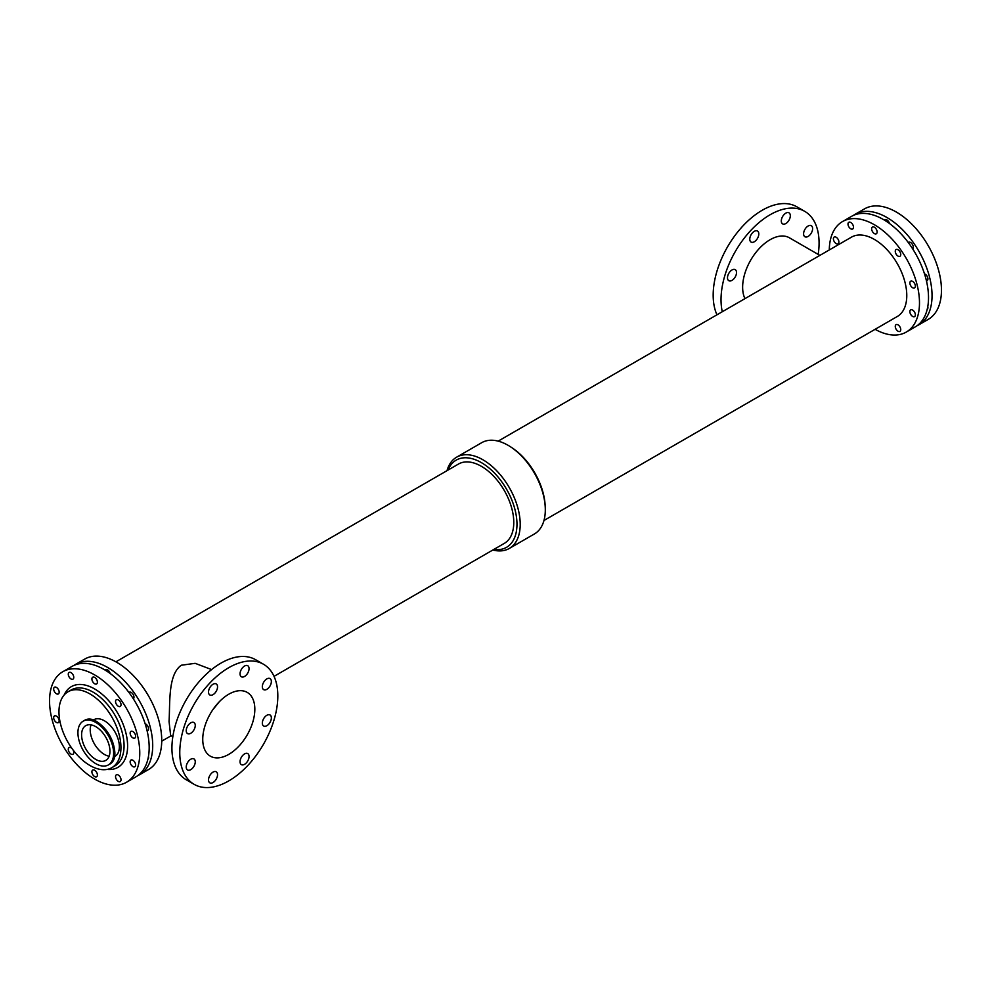 <?xml version="1.0" encoding="UTF-8"?>
<svg xmlns="http://www.w3.org/2000/svg" width="991" height="991" viewBox="0 0 991 991"><rect width="100%" height="100%" fill="white"/><g stroke="black" fill="none" stroke-linecap="round" stroke-linejoin="round"><path stroke-width="1.49" d="M262.33 723.12A6.38 3.679 -60 0 1 265.117 716.691A6.38 3.679 -60 0 1 270.035 714.982A6.38 3.679 -60 0 1 270.035 722.352A6.38 3.679 -60 0 1 263.656 726.031A6.38 3.679 -60 0 1 262.33 723.12M240.045 673.855A6.38 3.679 -60 0 1 242.832 667.426A6.38 3.679 -60 0 1 247.738 665.729A6.38 3.679 -60 0 1 247.738 673.087A6.38 3.679 -60 0 1 241.358 676.766A6.38 3.679 -60 0 1 240.045 673.855M208.519 692.052A6.38 3.679 -60 0 1 211.306 685.636A6.38 3.679 -60 0 1 216.224 683.926A6.38 3.679 -60 0 1 216.224 691.284A6.38 3.679 -60 0 1 209.844 694.964A6.38 3.679 -60 0 1 208.519 692.052M208.519 779.917A6.38 3.679 -60 0 1 211.306 773.5A6.38 3.679 -60 0 1 216.224 771.791A6.38 3.679 -60 0 1 216.224 779.149A6.38 3.679 -60 0 1 209.844 782.84A6.38 3.679 -60 0 1 208.519 779.917M240.045 761.72A6.38 3.679 -60 0 1 242.832 755.303A6.38 3.679 -60 0 1 247.738 753.594A6.38 3.679 -60 0 1 247.738 760.952A6.38 3.679 -60 0 1 241.358 764.643A6.38 3.679 -60 0 1 240.045 761.72M262.33 686.713A6.38 3.679 -60 0 1 265.117 680.297A6.38 3.679 -60 0 1 270.035 678.587A6.38 3.679 -60 0 1 270.035 685.958A6.38 3.679 -60 0 1 263.656 689.637A6.38 3.679 -60 0 1 262.33 686.713M186.234 730.652A6.38 3.679 -60 0 1 189.021 724.235A6.38 3.679 -60 0 1 193.939 722.526A6.38 3.679 -60 0 1 193.939 729.896A6.38 3.679 -60 0 1 187.559 733.575A6.38 3.679 -60 0 1 186.234 730.652M186.234 767.046A6.38 3.679 -60 0 1 189.021 760.63A6.38 3.679 -60 0 1 193.939 758.92A6.38 3.679 -60 0 1 193.939 766.291A6.38 3.679 -60 0 1 187.559 769.97A6.38 3.679 -60 0 1 186.234 767.046M803.59 233.826A6.38 3.679 -60 0 1 806.377 227.41A6.38 3.679 -60 0 1 811.295 225.7A6.38 3.679 -60 0 1 811.295 233.071A6.38 3.679 -60 0 1 804.915 236.75A6.38 3.679 -60 0 1 803.59 233.826M749.778 239.165A6.38 3.679 -60 0 1 752.565 232.736A6.38 3.679 -60 0 1 757.483 231.027A6.38 3.679 -60 0 1 757.483 238.397A6.38 3.679 -60 0 1 751.104 242.077A6.38 3.679 -60 0 1 749.778 239.165M781.304 220.968A6.38 3.679 -60 0 1 784.079 214.539A6.38 3.679 -60 0 1 788.997 212.83A6.38 3.679 -60 0 1 788.997 220.2A6.38 3.679 -60 0 1 782.617 223.879A6.38 3.679 -60 0 1 781.304 220.968M727.493 277.765A6.38 3.679 -60 0 1 730.28 271.348A6.38 3.679 -60 0 1 735.198 269.639A6.38 3.679 -60 0 1 735.198 276.997A6.38 3.679 -60 0 1 728.819 280.688A6.38 3.679 -60 0 1 727.493 277.765M56.425 693.75A3.877 2.242 60 0 1 53.886 690.331A3.877 2.242 60 0 1 54.48 687.221A3.877 2.242 60 0 1 58.358 689.451A3.877 2.242 60 0 1 58.358 693.935A3.877 2.242 60 0 1 56.425 693.75M94.653 683.74A3.877 2.242 60 0 1 92.113 680.322A3.877 2.242 60 0 1 92.708 677.212A3.877 2.242 60 0 1 96.598 679.454A3.877 2.242 60 0 1 96.598 683.939A3.877 2.242 60 0 1 94.653 683.74M105.207 670.151A3.877 2.242 60 0 1 105.653 669.743A3.877 2.242 60 0 1 110.174 673.484M73.061 749.976A3.877 2.242 60 0 1 72.962 754.275A3.877 2.242 60 0 1 71.03 754.077A3.877 2.242 60 0 1 68.49 750.658A3.877 2.242 60 0 1 69.085 747.548A3.877 2.242 60 0 1 71.984 748.49M132.893 737.899A3.877 2.242 60 0 1 130.354 734.48A3.877 2.242 60 0 1 130.948 731.37A3.877 2.242 60 0 1 134.826 733.6A3.877 2.242 60 0 1 134.826 738.084A3.877 2.242 60 0 1 132.893 737.899M145.157 723.789A3.877 2.242 60 0 1 148.216 727.06A3.877 2.242 60 0 1 147.77 730.615A3.877 2.242 60 0 1 147.102 730.801M132.893 766.588A3.877 2.242 60 0 1 130.354 763.169A3.877 2.242 60 0 1 130.948 760.06A3.877 2.242 60 0 1 134.826 762.302A3.877 2.242 60 0 1 134.826 766.774A3.877 2.242 60 0 1 132.893 766.588M148.452 756.492A3.877 2.242 60 0 1 147.882 759.242M56.425 722.439A3.877 2.242 60 0 1 53.886 719.02A3.877 2.242 60 0 1 54.48 715.911A3.877 2.242 60 0 1 58.358 718.153A3.877 2.242 60 0 1 58.358 722.625A3.877 2.242 60 0 1 56.425 722.439M71.03 678.971A3.877 2.242 60 0 1 68.49 675.552A3.877 2.242 60 0 1 69.085 672.431A3.877 2.242 60 0 1 72.962 674.673A3.877 2.242 60 0 1 72.962 679.157A3.877 2.242 60 0 1 71.03 678.971M94.653 776.585A3.877 2.242 60 0 1 92.113 773.166A3.877 2.242 60 0 1 92.708 770.057A3.877 2.242 60 0 1 96.598 772.299A3.877 2.242 60 0 1 96.598 776.783A3.877 2.242 60 0 1 94.653 776.585M118.288 706.249A3.877 2.242 60 0 1 115.749 702.83A3.877 2.242 60 0 1 116.343 699.72A3.877 2.242 60 0 1 120.221 701.962A3.877 2.242 60 0 1 120.221 706.447A3.877 2.242 60 0 1 118.288 706.249M128.966 692.511A3.877 2.242 60 0 1 129.288 692.251A3.877 2.242 60 0 1 133.079 694.332A3.877 2.242 60 0 1 133.351 698.853M118.288 781.366A3.877 2.242 60 0 1 115.749 777.947A3.877 2.242 60 0 1 116.343 774.838A3.877 2.242 60 0 1 120.221 777.08A3.877 2.242 60 0 1 120.221 781.565A3.877 2.242 60 0 1 118.288 781.366M836.144 243.575A3.877 2.242 60 0 1 833.604 240.156A3.877 2.242 60 0 1 834.199 237.047A3.877 2.242 60 0 1 838.089 239.289A3.877 2.242 60 0 1 838.089 243.774A3.877 2.242 60 0 1 836.144 243.575M884.542 220.213A3.877 2.242 60 0 1 884.988 219.791A3.877 2.242 60 0 1 889.509 223.532M874.384 233.579A3.877 2.242 60 0 1 871.845 230.16A3.877 2.242 60 0 1 872.439 227.038A3.877 2.242 60 0 1 876.317 229.28A3.877 2.242 60 0 1 876.317 233.765A3.877 2.242 60 0 1 874.384 233.579M924.492 273.85A3.877 2.242 60 0 1 927.551 277.121A3.877 2.242 60 0 1 927.105 280.676A3.877 2.242 60 0 1 926.436 280.849M912.612 287.724A3.877 2.242 60 0 1 910.085 284.306A3.877 2.242 60 0 1 910.679 281.196A3.877 2.242 60 0 1 914.557 283.438A3.877 2.242 60 0 1 914.557 287.923A3.877 2.242 60 0 1 912.612 287.724M927.787 306.541A3.877 2.242 60 0 1 927.217 309.291M912.612 316.414A3.877 2.242 60 0 1 910.085 312.995A3.877 2.242 60 0 1 910.679 309.886A3.877 2.242 60 0 1 914.557 312.128A3.877 2.242 60 0 1 914.557 316.612A3.877 2.242 60 0 1 912.612 316.414M850.749 228.797A3.877 2.242 60 0 1 848.209 225.378A3.877 2.242 60 0 1 848.804 222.269A3.877 2.242 60 0 1 852.694 224.511A3.877 2.242 60 0 1 852.694 228.995A3.877 2.242 60 0 1 850.749 228.797M908.301 242.56A3.877 2.242 60 0 1 908.623 242.299A3.877 2.242 60 0 1 912.401 244.381A3.877 2.242 60 0 1 912.686 248.902M898.007 256.087A3.877 2.242 60 0 1 895.48 252.668A3.877 2.242 60 0 1 896.075 249.546A3.877 2.242 60 0 1 899.952 251.788A3.877 2.242 60 0 1 899.952 256.273A3.877 2.242 60 0 1 898.007 256.087M898.007 331.192A3.877 2.242 60 0 1 895.48 327.773A3.877 2.242 60 0 1 896.075 324.664A3.877 2.242 60 0 1 899.952 326.906A3.877 2.242 60 0 1 899.952 331.39A3.877 2.242 60 0 1 898.007 331.192M81.596 734.851A20.055 11.582 60 0 1 85.746 725.672A20.055 11.582 60 0 1 105.802 737.254A20.055 11.582 60 0 1 105.802 760.407A20.055 11.582 60 0 1 90.342 755.031A20.055 11.582 60 0 1 81.596 734.851M91.036 724.879A20.055 11.582 -120 0 0 90.218 729.872A20.055 11.582 -120 0 0 109.134 756.22M77.93 732.733A25.233 14.568 60 0 1 83.157 721.188A25.233 14.568 60 0 1 108.391 735.756A25.233 14.568 60 0 1 108.391 764.903A25.233 14.568 60 0 1 88.942 758.14A25.233 14.568 60 0 1 77.93 732.733M93.08 720.16L93.823 719.739A21.158 12.214 60 0 1 114.981 731.953A21.158 12.214 60 0 1 114.981 756.381L114.238 756.814M58.965 711.823A43.815 25.295 60 0 1 68.045 691.768A43.815 25.295 60 0 1 111.859 717.063A43.815 25.295 60 0 1 111.859 767.666A43.815 25.295 60 0 1 78.091 755.922A43.815 25.295 60 0 1 58.965 711.823M172.818 736.734L170.65 735.483L169.052 721.448C170.204 703.152 167.801 674.636 181.341 665.221L195.153 663.326L211.591 669.582M202.746 739.311A36.828 21.269 -60 0 1 218.825 702.247A36.828 21.269 -60 0 1 247.205 692.387A36.828 21.269 -60 0 1 247.205 734.913A36.828 21.269 -60 0 1 210.377 756.183A36.828 21.269 -60 0 1 202.746 739.311M212.78 709.804L219.308 701.739M194.125 784.327L186.283 779.793A69.333 40.036 -60 0 1 171.926 748.056A69.333 40.036 -60 0 1 202.189 678.278A69.333 40.036 -60 0 1 255.616 659.709L263.457 664.23A69.333 40.036 -60 0 1 263.457 744.291A69.333 40.036 -60 0 1 194.125 784.327A69.333 40.036 -60 0 1 179.767 752.59A69.333 40.036 -60 0 1 210.03 682.811A69.333 40.036 -60 0 1 263.457 664.23M543.972 520.486L897.289 316.501A45.821 26.447 60 0 0 897.289 263.606A45.821 26.447 60 0 0 851.467 237.146L498.163 441.131M819.879 255.393L789.443 237.815A38.773 22.384 120 0 0 754.572 254.204A38.773 22.384 120 0 0 744.959 298.638M818.182 254.402A69.333 40.036 120 0 0 819.074 243.092A69.333 40.036 120 0 0 804.717 211.343A69.333 40.036 120 0 0 746.273 235.61A69.333 40.036 120 0 0 722.29 311.731M804.717 211.343L796.875 206.822A69.333 40.036 120 0 0 734.913 235.598A69.333 40.036 120 0 0 716.964 314.804M447.028 470.651A52.696 30.424 60 0 1 456.603 457.185L481.7 442.692A52.696 30.424 60 0 1 510.39 446.73L511.851 447.684A50.343 29.061 60 0 1 545.149 505.36L545.236 507.107A52.696 30.424 60 0 1 534.397 533.963L509.3 548.457A52.696 30.424 60 0 1 492.837 550.005M510.39 446.73A52.696 30.424 60 0 1 545.236 507.107M448.043 470.068A50.343 29.061 60 0 1 506.55 489.195A50.343 29.061 60 0 1 493.865 549.423M274.036 676.345L504.283 543.402A45.821 26.447 -120 0 0 504.283 490.495A45.821 26.447 -120 0 0 458.474 464.048L115.897 661.827M456.603 457.185A52.696 30.424 60 0 1 509.3 487.609A52.696 30.424 60 0 1 509.3 548.457M73.991 665.382A63.783 36.828 60 0 1 75.7 664.28A63.783 36.828 60 0 1 139.496 701.108A63.783 36.828 60 0 1 139.496 774.764A63.783 36.828 60 0 1 137.675 775.705M75.7 664.28L84.731 659.077A63.783 36.828 60 0 1 148.514 695.905A63.783 36.828 60 0 1 148.514 769.561L139.496 774.764M829.281 249.955A63.783 36.828 60 0 1 842.486 221.588A63.783 36.828 60 0 1 906.269 258.416A63.783 36.828 60 0 1 906.269 332.072A63.783 36.828 60 0 1 875.103 329.322M842.486 221.588L851.504 216.372A63.783 36.828 60 0 1 915.3 253.201A63.783 36.828 60 0 1 915.3 326.857L906.269 332.072M853.325 215.443A63.783 36.828 60 0 1 855.035 214.341A63.783 36.828 60 0 1 918.83 251.169A63.783 36.828 60 0 1 918.83 324.825A63.783 36.828 60 0 1 917.009 325.754M855.035 214.341L864.449 208.903A63.783 36.828 60 0 1 928.245 245.731A63.783 36.828 60 0 1 928.245 319.387L918.83 324.825M68.045 691.768L71.179 689.959A43.815 25.295 60 0 1 114.993 715.254A43.815 25.295 60 0 1 114.993 765.857L111.859 767.666M64.155 694.988A46.589 26.906 60 0 1 117.954 713.545A46.589 26.906 60 0 1 107.127 769.412M49.55 700.959A63.783 36.828 60 0 1 62.755 671.749A63.783 36.828 60 0 1 126.551 708.59A63.783 36.828 60 0 1 126.551 782.246A63.783 36.828 60 0 1 77.397 765.151A63.783 36.828 60 0 1 49.55 700.959M62.755 671.749L72.17 666.324A63.783 36.828 60 0 1 135.965 703.152A63.783 36.828 60 0 1 135.965 776.808L126.551 782.246M83.157 721.188L84.049 720.668A25.233 14.568 60 0 1 109.295 735.235A25.233 14.568 60 0 1 109.295 764.383L108.391 764.903M92.126 719.974A24.948 14.407 60 0 1 109.444 735.149A24.948 14.407 60 0 1 113.928 757.731M84.049 720.668C99.893 709.928 126.514 756.034 109.295 764.383M161.719 741.181L171.121 735.756"/></g></svg>
